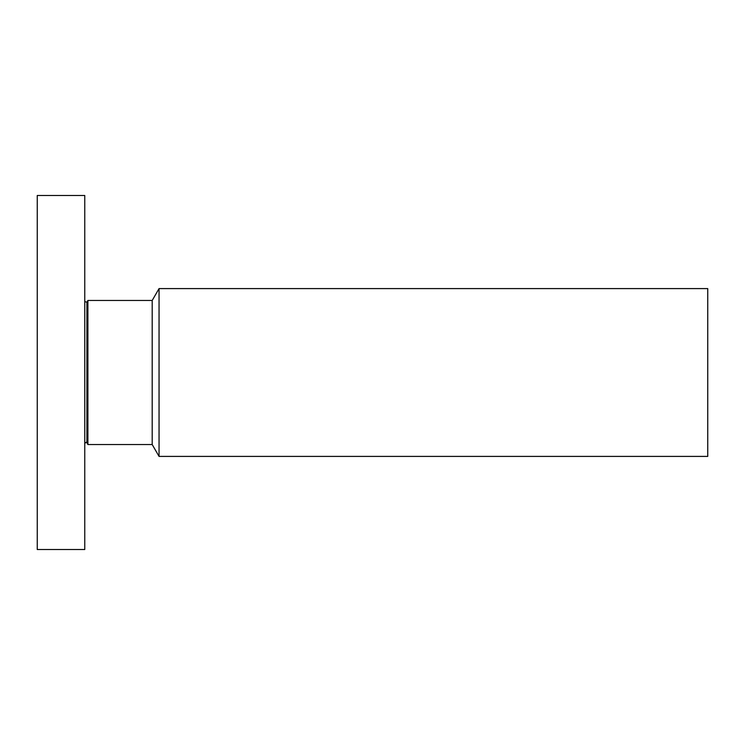 <?xml version="1.0" encoding="UTF-8"?>
<svg xmlns="http://www.w3.org/2000/svg" width="745" height="745" viewBox="0 0 745 745"><rect width="100%" height="100%" fill="white"/><g stroke="black" fill="none" stroke-linecap="round" stroke-linejoin="round"><path stroke-width="1.12" d="M84.762 527.842L84.762 195.488L37.25 195.488L37.25 549.512L84.762 549.512L84.762 527.842M86.904 302.191L87.901 300.468L87.901 444.532L86.904 442.809L86.904 302.191L84.762 301.623M87.901 444.532L152.194 444.532L152.194 300.468L87.901 300.468M152.194 300.468L159.048 288.594L159.048 456.406L152.194 444.532M159.048 456.406L707.75 456.406L707.75 288.594L159.048 288.594M86.904 442.809C86.942 441.915 86.224 442.102 84.762 443.377"/></g></svg>
